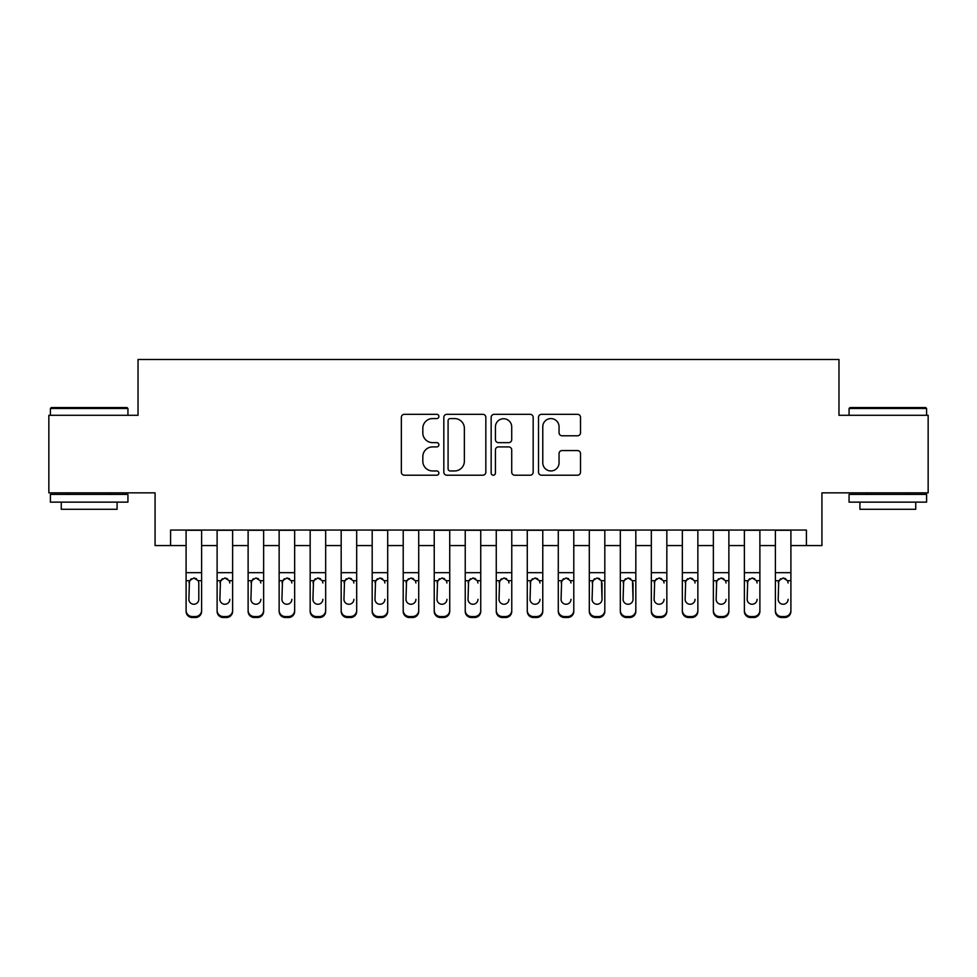 <?xml version="1.0" encoding="UTF-8"?>
<svg xmlns="http://www.w3.org/2000/svg" width="977" height="977" viewBox="0 0 977 977"><rect width="100%" height="100%" fill="white"/><g stroke="black" fill="none" stroke-linecap="round" stroke-linejoin="round"><path stroke-width="1.47" d="M438.881 416.458A2.137 2.137 0 0 0 436.743 414.321L404.393 414.321A3.041 3.041 0 0 0 401.352 417.362L401.352 472.172A3.041 3.041 0 0 0 404.393 475.213L436.743 475.213A2.137 2.137 0 0 0 438.881 473.076A2.137 2.137 0 0 0 436.743 470.951L432.555 470.951A9.746 9.746 0 0 1 422.821 461.205L422.821 456.638A9.746 9.746 0 0 1 432.555 446.904L436.743 446.904A2.137 2.137 0 0 0 438.881 444.767A2.137 2.137 0 0 0 436.743 442.642L432.555 442.642A9.746 9.746 0 0 1 422.821 432.896L422.821 428.329A9.746 9.746 0 0 1 432.555 418.583L436.743 418.583A2.137 2.137 0 0 0 438.881 416.458M577.468 435.791A3.041 3.041 0 0 0 580.521 432.738L580.521 417.362A3.041 3.041 0 0 0 577.468 414.321L541.551 414.321A3.041 3.041 0 0 0 538.51 417.362L538.51 472.172A3.041 3.041 0 0 0 541.551 475.213L577.468 475.213A3.041 3.041 0 0 0 580.521 472.172L580.521 453.597A3.041 3.041 0 0 0 577.468 450.556L562.105 450.556A3.041 3.041 0 0 0 559.052 453.597L559.052 462.805A8.146 8.146 0 0 1 550.906 470.951A8.146 8.146 0 0 1 542.772 462.805L542.772 426.729A8.146 8.146 0 0 1 550.906 418.583A8.146 8.146 0 0 1 559.052 426.729L559.052 432.738A3.041 3.041 0 0 0 562.105 435.791L577.468 435.791M170.584 545.569L170.584 530.059L806.416 530.059L806.416 545.569L821.926 545.569L821.926 492.848L928.15 492.848L928.15 415.298L838.974 415.298L838.974 359.475L138.026 359.475L138.026 415.298L48.85 415.298L48.85 492.848L155.074 492.848L155.074 545.569L186.094 545.569M485.838 417.362A3.041 3.041 0 0 0 482.797 414.321L446.868 414.321A3.041 3.041 0 0 0 443.827 417.362L443.827 472.172A3.041 3.041 0 0 0 446.868 475.213L482.797 475.213A3.041 3.041 0 0 0 485.838 472.172L485.838 417.362M494.203 414.321L530.132 414.321A3.041 3.041 0 0 1 533.173 417.362L533.173 472.172A3.041 3.041 0 0 1 530.132 475.213L514.757 475.213A3.041 3.041 0 0 1 511.716 472.172L511.716 449.945A3.041 3.041 0 0 0 508.675 446.904L498.465 446.904A3.041 3.041 0 0 0 495.424 449.945L495.424 473.076A2.137 2.137 0 0 1 493.3 475.213A2.137 2.137 0 0 1 491.162 473.076L491.162 417.362A3.041 3.041 0 0 1 494.203 414.321M201.604 545.569L217.114 545.569M232.624 545.569L248.121 545.569M263.631 545.569L279.141 545.569M294.651 545.569L310.161 545.569M325.671 545.569L341.181 545.569M356.678 545.569L372.188 545.569M387.698 545.569L403.208 545.569M418.718 545.569L434.228 545.569M449.725 545.569L465.235 545.569M480.745 545.569L496.255 545.569M511.765 545.569L527.275 545.569M542.772 545.569L558.282 545.569M573.792 545.569L589.302 545.569M604.812 545.569L620.322 545.569M635.819 545.569L651.329 545.569M666.839 545.569L682.349 545.569M697.859 545.569L713.369 545.569M728.879 545.569L744.376 545.569M759.886 545.569L775.396 545.569M790.906 545.569L806.416 545.569M450.214 418.583A2.137 2.137 0 0 0 448.089 420.721L448.089 468.813A2.137 2.137 0 0 0 450.214 470.951L454.635 470.951A9.746 9.746 0 0 0 464.368 461.205L464.368 428.329A9.746 9.746 0 0 0 454.635 418.583L450.214 418.583M511.716 426.876A8.146 8.146 0 0 0 503.57 418.742A8.146 8.146 0 0 0 495.424 426.876L495.424 439.589A3.041 3.041 0 0 0 498.465 442.642L508.675 442.642A3.041 3.041 0 0 0 511.716 439.589L511.716 426.876M186.094 581.669L186.094 610.405A6.204 6.155 -0 0 0 192.298 616.548L195.4 616.548A6.204 6.155 -0 0 0 201.604 610.405L201.604 611.37A6.204 6.155 180 0 1 195.4 617.525L195.4 616.548M198.807 599.316L198.807 582.988L198.807 599.316A4.958 4.922 180 0 1 193.849 604.25A4.958 4.922 180 0 0 198.807 599.316M188.891 600.293L188.891 599.316A4.958 4.922 180 0 0 193.849 604.25M191.26 578.726L188.891 582.597M196.438 578.726L193.849 577.993L198.258 580.704L198.807 582.988M201.604 530.059L201.604 611.37M186.094 530.059L186.094 611.37A6.204 6.155 180 0 0 192.298 617.525L195.4 617.525M186.094 580.704L189.44 580.704L188.891 599.316M189.44 580.704L193.849 577.993M51.329 407.543L127.01 407.543L127.938 408.484L50.401 408.484L51.329 407.543M89.176 502.141L50.401 502.141L50.401 494.399L127.938 494.399L127.938 502.141L89.176 502.141M117.081 502.141L117.081 509.286L61.258 509.286L61.258 502.141M849.99 407.543L925.671 407.543L926.599 408.484L849.062 408.484L849.99 407.543M887.824 502.141L849.062 502.141L849.062 494.399L926.599 494.399L926.599 502.141L887.824 502.141M915.742 502.141L915.742 509.286L859.919 509.286L859.919 502.141M217.114 581.669L217.114 611.37A6.204 6.155 180 0 0 223.318 617.525L226.42 617.525L226.42 616.548A6.204 6.155 0 0 0 232.624 610.405L232.624 611.37A6.204 6.155 180 0 1 226.42 617.525M229.827 599.328L229.827 599.316A4.958 4.922 180 0 1 224.869 604.25A4.958 4.922 180 0 0 229.827 599.316M219.898 600.293L219.898 599.316A4.958 4.922 180 0 0 224.869 604.25M222.28 578.726L219.898 582.597M227.458 578.726L224.869 577.993L229.277 580.704L229.827 582.988M248.121 581.669L248.121 611.37A6.204 6.155 180 0 0 254.325 617.525L257.427 617.525L257.427 616.548A6.204 6.155 0 0 0 263.631 610.405L263.631 611.37A6.204 6.155 180 0 1 257.427 617.525M260.847 599.328L260.847 599.316A4.958 4.922 180 0 1 255.876 604.25A4.958 4.922 180 0 0 260.847 599.316M250.918 600.293L250.918 599.316A4.958 4.922 180 0 0 255.876 604.25M253.287 578.726L250.918 582.597M258.465 578.726L255.876 577.993L260.297 580.704L260.847 582.988M279.141 581.669L279.141 611.37A6.204 6.155 180 0 0 285.345 617.525L288.447 617.525L288.447 616.548A6.204 6.155 0 0 0 294.651 610.405L294.651 611.37A6.204 6.155 180 0 1 288.447 617.525M291.854 599.328L291.854 599.316A4.958 4.922 180 0 1 286.896 604.25A4.958 4.922 180 0 0 291.854 599.316M281.938 600.293L281.938 599.316A4.958 4.922 180 0 0 286.896 604.25M284.307 578.726L281.938 582.597M289.485 578.726L286.896 577.993L291.305 580.704L291.854 582.988M310.161 581.669L310.161 611.37A6.204 6.155 180 0 0 316.365 617.525L319.467 617.525L319.467 616.548A6.204 6.155 0 0 0 325.671 610.405L325.671 611.37A6.204 6.155 180 0 1 319.467 617.525M322.874 599.328L322.874 599.316A4.958 4.922 180 0 1 317.916 604.25A4.958 4.922 180 0 0 322.874 599.316M312.945 600.293L312.945 599.316A4.958 4.922 180 0 0 317.916 604.25M315.327 578.726L312.945 582.597M320.505 578.726L317.916 577.993L322.325 580.704L322.874 582.988M232.624 530.059L232.624 611.37M217.114 530.059L217.114 610.405A6.204 6.155 0 0 0 223.318 616.548L226.42 616.548M223.318 616.548L223.318 617.525A6.204 6.155 180 0 1 217.114 611.37L217.114 610.405L217.114 611.37M217.114 580.704L220.448 580.704L219.898 599.316M220.448 580.704L224.869 577.993M263.631 530.059L263.631 611.37M248.121 530.059L248.121 610.405A6.204 6.155 0 0 0 254.325 616.548L257.427 616.548M254.325 616.548L254.325 617.525A6.204 6.155 180 0 1 248.121 611.37L248.121 610.405L248.121 611.37M248.121 580.704L251.468 580.704L250.918 599.316M251.468 580.704L255.876 577.993M294.651 530.059L294.651 611.37M279.141 530.059L279.141 610.405A6.204 6.155 0 0 0 285.345 616.548L288.447 616.548M285.345 616.548L285.345 617.525A6.204 6.155 180 0 1 279.141 611.37L279.141 610.405L279.141 611.37M279.141 580.704L282.487 580.704L281.938 599.316M282.487 580.704L286.896 577.993M325.671 530.059L325.671 611.37M310.161 530.059L310.161 610.405A6.204 6.155 0 0 0 316.365 616.548L319.467 616.548M316.365 616.548L316.365 617.525A6.204 6.155 180 0 1 310.161 611.37L310.161 610.405L310.161 611.37M310.161 580.704L313.495 580.704L312.945 599.316M313.495 580.704L317.916 577.993M341.181 581.669L341.181 611.37A6.204 6.155 180 0 0 347.372 617.525L350.474 617.525L350.474 616.548A6.204 6.155 0 0 0 356.678 610.405L356.678 611.37A6.204 6.155 180 0 1 350.474 617.525M353.894 599.328L353.894 599.316A4.958 4.922 180 0 1 348.923 604.25A4.958 4.922 180 0 0 353.894 599.316M343.965 600.293L343.965 599.316A4.958 4.922 180 0 0 348.923 604.25M346.334 578.726L343.965 582.597M351.512 578.726L348.923 577.993L353.344 580.704L353.894 582.988M356.678 530.059L356.678 611.37M341.181 530.059L341.181 610.405A6.204 6.155 0 0 0 347.372 616.548L350.474 616.548M347.372 616.548L347.372 617.525A6.204 6.155 180 0 1 341.181 611.37L341.181 610.405L341.181 611.37M341.181 580.704L344.515 580.704L343.965 599.316M344.515 580.704L348.923 577.993M372.188 581.669L372.188 611.37A6.204 6.155 180 0 0 378.392 617.525L381.494 617.525L381.494 616.548A6.204 6.155 0 0 0 387.698 610.405L387.698 611.37A6.204 6.155 180 0 1 381.494 617.525M384.901 599.328L384.901 599.316A4.958 4.922 180 0 1 379.943 604.25A4.958 4.922 180 0 0 384.901 599.316M374.985 600.293L374.985 599.316A4.958 4.922 180 0 0 379.943 604.25M377.354 578.726L374.985 582.597M382.532 578.726L379.943 577.993L384.352 580.704L384.901 582.988M387.698 530.059L387.698 611.37M372.188 530.059L372.188 610.405A6.204 6.155 0 0 0 378.392 616.548L381.494 616.548M378.392 616.548L378.392 617.525A6.204 6.155 180 0 1 372.188 611.37L372.188 610.405L372.188 611.37M372.188 580.704L375.534 580.704L374.985 599.316M375.534 580.704L379.943 577.993M403.208 581.669L403.208 611.37A6.204 6.155 180 0 0 409.412 617.525L412.514 617.525L412.514 616.548A6.204 6.155 0 0 0 418.718 610.405L418.718 611.37A6.204 6.155 180 0 1 412.514 617.525M415.921 599.328L415.921 599.316A4.958 4.922 180 0 1 410.963 604.25A4.958 4.922 180 0 0 415.921 599.316M405.992 600.293L405.992 599.316A4.958 4.922 180 0 0 410.963 604.25M408.374 578.726L405.992 582.597M413.552 578.726L410.963 577.993L415.372 580.704L415.921 582.988M418.718 530.059L418.718 611.37M403.208 530.059L403.208 610.405A6.204 6.155 0 0 0 409.412 616.548L412.514 616.548M409.412 616.548L409.412 617.525A6.204 6.155 180 0 1 403.208 611.37L403.208 610.405L403.208 611.37M403.208 580.704L406.542 580.704L405.992 599.316M406.542 580.704L410.963 577.993M434.228 581.669L434.228 611.37A6.204 6.155 180 0 0 440.419 617.525L443.521 617.525L443.521 616.548A6.204 6.155 0 0 0 449.725 610.405L449.725 611.37A6.204 6.155 180 0 1 443.521 617.525M446.941 599.328L446.941 599.316A4.958 4.922 180 0 1 441.97 604.25A4.958 4.922 180 0 0 446.941 599.316M437.012 600.293L437.012 599.316A4.958 4.922 180 0 0 441.97 604.25M439.381 578.726L437.012 582.597M444.572 578.726L441.97 577.993L446.391 580.704L446.941 582.988M449.725 530.059L449.725 611.37M434.228 530.059L434.228 610.405A6.204 6.155 0 0 0 440.419 616.548L443.521 616.548M440.419 616.548L440.419 617.525A6.204 6.155 180 0 1 434.228 611.37L434.228 610.405L434.228 611.37M434.228 580.704L437.562 580.704L437.012 599.316M437.562 580.704L441.97 577.993M465.235 581.669L465.235 611.37A6.204 6.155 180 0 0 471.439 617.525L474.541 617.525L474.541 616.548A6.204 6.155 0 0 0 480.745 610.405L480.745 611.37A6.204 6.155 180 0 1 474.541 617.525M477.961 599.328L477.961 599.316A4.958 4.922 180 0 1 472.99 604.25A4.958 4.922 180 0 0 477.961 599.316M468.032 600.293L468.032 599.316A4.958 4.922 180 0 0 472.99 604.25M470.401 578.726L468.032 582.597M475.579 578.726L472.99 577.993L477.411 580.704L477.961 582.988M480.745 530.059L480.745 611.37M465.235 530.059L465.235 610.405A6.204 6.155 0 0 0 471.439 616.548L474.541 616.548M471.439 616.548L471.439 617.525A6.204 6.155 180 0 1 465.235 611.37L465.235 610.405L465.235 611.37M465.235 580.704L468.581 580.704L468.032 599.316M468.581 580.704L472.99 577.993M496.255 581.669L496.255 611.37A6.204 6.155 180 0 0 502.459 617.525L505.561 617.525L505.561 616.548A6.204 6.155 0 0 0 511.765 610.405L511.765 611.37A6.204 6.155 180 0 1 505.561 617.525M508.968 599.328L508.968 599.316A4.958 4.922 180 0 1 504.01 604.25A4.958 4.922 180 0 0 508.968 599.316M499.039 600.293L499.039 599.316A4.958 4.922 180 0 0 504.01 604.25M501.421 578.726L499.039 582.597M506.599 578.726L504.01 577.993L508.419 580.704L508.968 582.988M511.765 530.059L511.765 611.37M496.255 530.059L496.255 610.405A6.204 6.155 0 0 0 502.459 616.548L505.561 616.548M502.459 616.548L502.459 617.525A6.204 6.155 180 0 1 496.255 611.37L496.255 610.405L496.255 611.37M496.255 580.704L499.589 580.704L499.039 599.316M499.589 580.704L504.01 577.993M527.275 581.669L527.275 611.37A6.204 6.155 180 0 0 533.479 617.525L536.581 617.525L536.581 616.548A6.204 6.155 0 0 0 542.772 610.405L542.772 611.37A6.204 6.155 180 0 1 536.581 617.525M539.988 599.328L539.988 599.316A4.958 4.922 180 0 1 535.03 604.25A4.958 4.922 180 0 0 539.988 599.316M530.059 600.293L530.059 599.316A4.958 4.922 180 0 0 535.03 604.25M532.428 578.726L530.059 582.597M537.619 578.726L535.03 577.993L539.438 580.704L539.988 582.988M542.772 530.059L542.772 611.37M527.275 530.059L527.275 610.405A6.204 6.155 0 0 0 533.479 616.548L536.581 616.548M533.479 616.548L533.479 617.525A6.204 6.155 180 0 1 527.275 611.37L527.275 610.405L527.275 611.37M527.275 580.704L530.609 580.704L530.059 599.316M530.609 580.704L535.03 577.993M558.282 581.669L558.282 611.37A6.204 6.155 180 0 0 564.486 617.525L567.588 617.525L567.588 616.548A6.204 6.155 0 0 0 573.792 610.405L573.792 611.37A6.204 6.155 180 0 1 567.588 617.525M571.008 599.328L571.008 599.316A4.958 4.922 180 0 1 566.037 604.25A4.958 4.922 180 0 0 571.008 599.316M561.079 600.293L561.079 599.316A4.958 4.922 180 0 0 566.037 604.25M563.448 578.726L561.079 582.597M568.626 578.726L566.037 577.993L570.458 580.704L571.008 582.988M573.792 530.059L573.792 611.37M558.282 530.059L558.282 610.405A6.204 6.155 0 0 0 564.486 616.548L567.588 616.548M564.486 616.548L564.486 617.525A6.204 6.155 180 0 1 558.282 611.37L558.282 610.405L558.282 611.37M558.282 580.704L561.628 580.704L561.079 599.316M561.628 580.704L566.037 577.993M604.812 530.059L604.812 611.37A6.204 6.155 180 0 1 598.608 617.525L598.608 616.548A6.204 6.155 0 0 0 604.812 610.405L604.812 611.37M589.302 530.059L589.302 610.405A6.204 6.155 0 0 0 595.506 616.548L598.608 616.548M595.506 616.548L595.506 617.525A6.204 6.155 180 0 1 589.302 611.37A6.204 6.155 180 0 0 595.506 617.525L598.608 617.525M601.466 580.704L602.015 599.316A4.958 4.922 180 0 1 597.057 604.25A4.958 4.922 180 0 1 592.099 599.316L592.648 580.704L597.057 577.993L601.466 580.704L604.812 580.704M589.302 611.37L589.302 581.669M635.819 530.059L635.819 611.37A6.204 6.155 180 0 1 629.628 617.525L629.628 616.548A6.204 6.155 0 0 0 635.819 610.405L635.819 611.37M620.322 530.059L620.322 610.405A6.204 6.155 0 0 0 626.526 616.548L629.628 616.548M626.526 616.548L626.526 617.525A6.204 6.155 180 0 1 620.322 611.37A6.204 6.155 180 0 0 626.526 617.525L629.628 617.525M632.485 580.704L633.035 599.316A4.958 4.922 180 0 1 628.077 604.25A4.958 4.922 180 0 1 623.106 599.316L623.656 580.704L628.077 577.993L632.485 580.704L635.819 580.704M620.322 611.37L620.322 581.669M597.057 604.25A4.958 4.922 180 0 0 602.015 599.316L602.015 582.988M592.099 600.293L592.099 599.316M594.468 578.726L592.099 582.597M599.646 578.726L597.057 577.993M628.077 604.25A4.958 4.922 180 0 0 633.035 599.316L633.035 582.988M623.106 600.293L623.106 599.316M625.488 578.726L623.106 582.597M630.666 578.726L628.077 577.993M651.329 581.669L651.329 611.37A6.204 6.155 180 0 0 657.533 617.525L660.635 617.525L660.635 616.548A6.204 6.155 0 0 0 666.839 610.405L666.839 611.37A6.204 6.155 180 0 1 660.635 617.525M664.055 599.328L664.055 599.316A4.958 4.922 180 0 1 659.084 604.25A4.958 4.922 180 0 0 664.055 599.316M654.126 600.293L654.126 599.316A4.958 4.922 180 0 0 659.084 604.25M656.495 578.726L654.126 582.597M661.673 578.726L659.084 577.993L663.505 580.704L664.055 582.988M666.839 530.059L666.839 611.37M651.329 530.059L651.329 610.405A6.204 6.155 0 0 0 657.533 616.548L660.635 616.548M657.533 616.548L657.533 617.525A6.204 6.155 180 0 1 651.329 611.37L651.329 610.405L651.329 611.37M651.329 580.704L654.675 580.704L654.126 599.316M654.675 580.704L659.084 577.993M682.349 581.669L682.349 611.37A6.204 6.155 180 0 0 688.553 617.525L691.655 617.525L691.655 616.548A6.204 6.155 0 0 0 697.859 610.405L697.859 611.37A6.204 6.155 180 0 1 691.655 617.525M695.062 599.328L695.062 599.316A4.958 4.922 180 0 1 690.104 604.25A4.958 4.922 180 0 0 695.062 599.316M685.146 600.293L685.146 599.316A4.958 4.922 180 0 0 690.104 604.25M687.515 578.726L685.146 582.597M692.693 578.726L690.104 577.993L694.513 580.704L695.062 582.988M697.859 530.059L697.859 611.37M682.349 530.059L682.349 610.405A6.204 6.155 0 0 0 688.553 616.548L691.655 616.548M688.553 616.548L688.553 617.525A6.204 6.155 180 0 1 682.349 611.37L682.349 610.405L682.349 611.37M682.349 580.704L685.695 580.704L685.146 599.316M685.695 580.704L690.104 577.993M713.369 581.669L713.369 611.37A6.204 6.155 180 0 0 719.573 617.525L722.675 617.525L722.675 616.548A6.204 6.155 0 0 0 728.879 610.405L728.879 611.37A6.204 6.155 180 0 1 722.675 617.525M726.082 599.328L726.082 599.316A4.958 4.922 180 0 1 721.124 604.25A4.958 4.922 180 0 0 726.082 599.316M716.153 600.293L716.153 599.316A4.958 4.922 180 0 0 721.124 604.25M718.535 578.726L716.153 582.597M723.713 578.726L721.124 577.993L725.532 580.704L726.082 582.988M728.879 530.059L728.879 611.37M713.369 530.059L713.369 610.405A6.204 6.155 0 0 0 719.573 616.548L722.675 616.548M719.573 616.548L719.573 617.525A6.204 6.155 180 0 1 713.369 611.37L713.369 610.405L713.369 611.37M713.369 580.704L716.703 580.704L716.153 599.316M716.703 580.704L721.124 577.993M744.376 581.669L744.376 611.37A6.204 6.155 180 0 0 750.58 617.525L753.682 617.525L753.682 616.548A6.204 6.155 0 0 0 759.886 610.405L759.886 611.37A6.204 6.155 180 0 1 753.682 617.525M757.102 599.328L757.102 599.316A4.958 4.922 180 0 1 752.131 604.25A4.958 4.922 180 0 0 757.102 599.316M747.173 600.293L747.173 599.316A4.958 4.922 180 0 0 752.131 604.25M749.542 578.726L747.173 582.597M754.72 578.726L752.131 577.993L756.552 580.704L757.102 582.988M759.886 530.059L759.886 611.37M744.376 530.059L744.376 610.405A6.204 6.155 0 0 0 750.58 616.548L753.682 616.548M750.58 616.548L750.58 617.525A6.204 6.155 180 0 1 744.376 611.37L744.376 610.405L744.376 611.37M744.376 580.704L747.723 580.704L747.173 599.316M747.723 580.704L752.131 577.993M775.396 581.669L775.396 611.37A6.204 6.155 180 0 0 781.6 617.525L784.702 617.525L784.702 616.548A6.204 6.155 0 0 0 790.906 610.405L790.906 611.37A6.204 6.155 180 0 1 784.702 617.525M788.109 599.328L788.109 599.316A4.958 4.922 180 0 1 783.151 604.25A4.958 4.922 180 0 0 788.109 599.316M778.193 600.293L778.193 599.316A4.958 4.922 180 0 0 783.151 604.25M780.562 578.726L778.193 582.597M785.74 578.726L783.151 577.993L787.56 580.704L788.109 582.988M790.906 530.059L790.906 611.37M775.396 530.059L775.396 610.405A6.204 6.155 0 0 0 781.6 616.548L784.702 616.548M781.6 616.548L781.6 617.525A6.204 6.155 180 0 1 775.396 611.37L775.396 610.405L775.396 611.37M775.396 580.704L778.742 580.704L778.193 599.316M778.742 580.704L783.151 577.993M198.258 580.704L201.604 580.704M186.094 572.681L201.604 572.681M186.094 530.279L201.604 530.279M192.298 616.548L192.298 617.525M229.277 580.704L232.624 580.704M217.114 572.681L232.624 572.681M217.114 530.279L232.624 530.279M260.297 580.704L263.631 580.704M248.121 572.681L263.631 572.681M248.121 530.279L263.631 530.279M291.305 580.704L294.651 580.704M279.141 572.681L294.651 572.681M279.141 530.279L294.651 530.279M322.325 580.704L325.671 580.704M310.161 572.681L325.671 572.681M310.161 530.279L325.671 530.279M353.344 580.704L356.678 580.704M341.181 572.681L356.678 572.681M341.181 530.279L356.678 530.279M384.352 580.704L387.698 580.704M372.188 572.681L387.698 572.681M372.188 530.279L387.698 530.279M415.372 580.704L418.718 580.704M403.208 572.681L418.718 572.681M403.208 530.279L418.718 530.279M446.391 580.704L449.725 580.704M434.228 572.681L449.725 572.681M434.228 530.279L449.725 530.279M477.411 580.704L480.745 580.704M465.235 572.681L480.745 572.681M465.235 530.279L480.745 530.279M508.419 580.704L511.765 580.704M496.255 572.681L511.765 572.681M496.255 530.279L511.765 530.279M539.438 580.704L542.772 580.704M527.275 572.681L542.772 572.681M527.275 530.279L542.772 530.279M570.458 580.704L573.792 580.704M558.282 572.681L573.792 572.681M558.282 530.279L573.792 530.279M589.302 580.704L592.648 580.704M589.302 572.681L604.812 572.681M589.302 530.279L604.812 530.279M620.322 580.704L623.656 580.704M620.322 572.681L635.819 572.681M620.322 530.279L635.819 530.279M663.505 580.704L666.839 580.704M651.329 572.681L666.839 572.681M651.329 530.279L666.839 530.279M694.513 580.704L697.859 580.704M682.349 572.681L697.859 572.681M682.349 530.279L697.859 530.279M725.532 580.704L728.879 580.704M713.369 572.681L728.879 572.681M713.369 530.279L728.879 530.279M756.552 580.704L759.886 580.704M744.376 572.681L759.886 572.681M744.376 530.279L759.886 530.279M787.56 580.704L790.906 580.704M775.396 572.681L790.906 572.681M775.396 530.279L790.906 530.279M50.401 415.298L50.401 408.484M68.085 494.399L68.085 492.848M110.267 494.399L110.267 492.848M127.938 415.298L127.938 408.484M849.062 415.298L849.062 408.484M866.733 494.399L866.733 492.848M908.915 494.399L908.915 492.848M926.599 415.298L926.599 408.484"/></g></svg>
